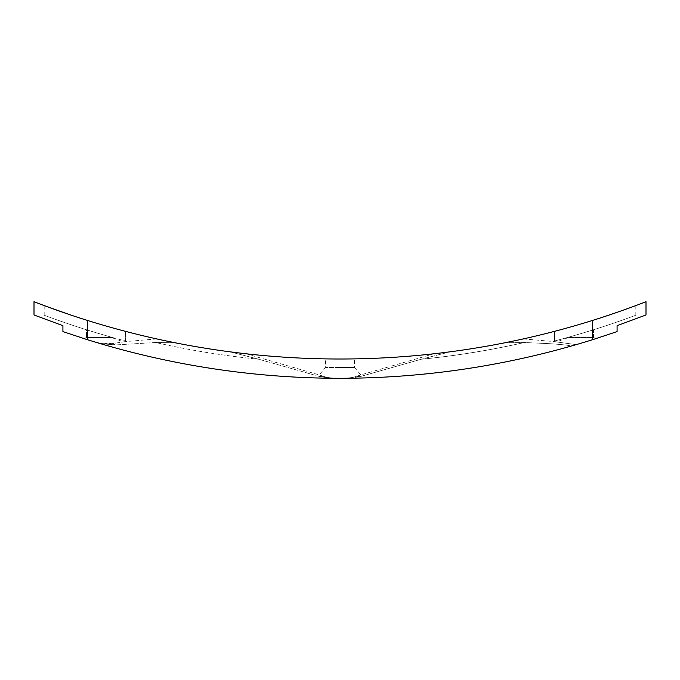 <?xml version="1.0" encoding="UTF-8"?>
<svg xmlns="http://www.w3.org/2000/svg" width="680" height="680" viewBox="0 0 680 680"><rect width="100%" height="100%" fill="white"/><g stroke="black" fill="none" stroke-linecap="round" stroke-linejoin="round"><path stroke-width="0.51" stroke-dasharray="3.4 2.55" d="M593.47 337.56L593.47 329.774A845.852 845.852 0 0 1 568.412 337.221L568.412 337.221A845.852 845.852 0 0 0 593.47 329.774L593.47 337.56L568.412 337.56L593.47 337.56L596.19 338.555L576.223 344.632L590.07 340.467M349.435 378.233L360.85 376.397L356.26 376.388L360.85 376.397L421.192 359.244L360.85 376.397L349.435 378.233L330.565 378.233A845.852 845.852 0 0 0 592.39 339.753L617.083 331.611L617.083 325.669L646 314.968L617.083 325.669M646 301.716C646.425 301.563 620.254 311.856 592.39 320.475L592.39 339.753M336.2 378.275C330.897 378.089 326.74 377.459 323.74 376.388L319.149 376.397L323.74 376.388C317.688 374.442 317.688 374.442 323.74 376.388C317.688 374.442 317.688 374.442 323.74 376.388C326.697 377.468 330.854 378.097 336.2 378.275L343.8 378.275C349.103 378.089 353.26 377.459 356.26 376.388C362.312 374.442 362.312 374.442 356.26 376.388C362.312 374.442 362.312 374.442 356.26 376.388C353.302 377.468 349.146 378.097 343.8 378.275M62.917 325.669L34 314.968L62.917 325.669L62.917 331.611L87.609 339.753A845.852 845.852 0 0 0 330.565 378.233L319.149 376.397L258.808 359.244L319.149 376.397L330.565 378.233M93.296 341.504L87.609 339.753L93.296 341.504C98.685 343.392 104.916 344.114 111.996 343.663L115.608 344.93L111.996 343.663C126.99 341.309 126.99 341.309 111.996 343.663C126.99 341.309 126.99 341.309 111.996 343.663L99.059 342.975L93.296 341.504M155.626 342.507L115.608 344.93L155.626 342.507L175.108 342.779A845.852 845.852 0 0 0 229.908 351.815L258.808 359.244L229.908 351.815A845.852 845.852 0 0 1 175.108 342.779L155.626 342.507A830.79 830.79 0 0 0 258.808 359.244A830.79 830.79 0 0 1 155.626 342.507M161.627 339.983L156.689 338.903L161.627 339.983M115.608 344.93L100.385 343.638L115.608 344.93M86.53 337.56L111.588 337.221A845.852 845.852 0 0 1 86.53 329.774L86.53 337.56L86.53 329.774A845.852 845.852 0 0 0 111.588 337.221L86.53 337.56L111.58 337.56L86.53 337.56L83.81 338.555M67.481 313.905L87.609 320.475A845.852 845.852 0 0 0 592.39 320.475M50.617 307.964L46.886 306.595M38.301 303.374L34 301.716M629.383 307.964L592.45 320.458A845.852 845.852 0 0 1 554.438 331.373A845.852 845.852 0 0 0 592.45 320.458L629.578 307.896M87.55 320.458L87.55 330.098A845.852 845.852 0 0 0 125.562 341.012A845.852 845.852 0 0 1 87.55 330.098C65.076 323.119 43.843 315.112 44.183 315.231C43.741 315.078 65.05 323.119 87.55 330.098C65.076 323.119 43.843 315.112 44.183 315.231C43.741 315.078 65.05 323.119 87.55 330.098L87.55 320.458A845.852 845.852 0 0 0 125.562 331.373A845.852 845.852 0 0 1 87.55 320.458C65.076 313.488 43.843 305.473 44.183 305.592C43.741 305.439 65.05 313.48 87.55 320.458L69.598 314.619M450.092 351.815A845.852 845.852 0 0 0 504.892 342.779L524.373 342.507L550.579 343.723C557.94 344.309 570.902 345.21 570.715 346.205C570.843 345.202 557.88 344.309 550.537 343.723L524.373 342.507L504.892 342.779A845.852 845.852 0 0 1 450.092 351.815C428.613 354.45 428.613 354.45 450.092 351.815L421.192 359.244L450.092 351.815M354.458 358.887L325.541 358.887L354.458 358.887L354.458 367.447L340 367.447L354.458 367.447L360.833 374.909L433.967 353.77L438.031 353.311M518.381 339.983L523.311 338.903L518.381 339.983M592.45 330.098C614.924 323.119 636.157 315.112 635.817 315.231C636.259 315.078 614.95 323.119 592.45 330.098C614.924 323.119 636.157 315.112 635.817 315.231C636.259 315.078 614.95 323.119 592.45 330.098A845.852 845.852 0 0 1 554.438 341.012L554.438 331.373L554.438 341.012A845.852 845.852 0 0 0 592.45 330.098L592.45 320.458L592.45 330.098M125.562 341.012L125.562 331.373L125.562 341.012M576.223 344.632C550.452 341.113 550.452 341.113 576.223 344.632C550.452 341.113 550.452 341.113 576.223 344.632M340 367.447L325.541 367.447L340 367.447M87.609 320.475L87.609 339.753M421.192 359.244A830.79 830.79 0 0 0 524.373 342.507A830.79 830.79 0 0 1 421.192 359.244M156.689 338.903L123.293 341.827L111.58 337.56M98.915 343.196L96.109 342.354M246.032 353.77L319.166 374.909L325.541 367.447L325.541 358.887M635.817 315.231L635.817 305.592M44.183 315.231L44.183 305.592M523.311 338.903L556.707 341.827L568.42 337.56M333.132 378.258L334.688 378.267"/><path stroke-width="1.02" d="M617.083 325.669L646 314.968L617.083 325.669L617.083 331.611L592.39 339.753A845.852 845.852 0 0 1 570.715 346.205L576.223 344.632L570.715 346.205A845.852 845.852 0 0 1 349.435 378.233L343.8 378.275M590.07 340.467L596.19 338.555M34 314.968L34 301.716C33.575 301.563 59.747 311.856 87.609 320.475A845.852 845.852 0 0 0 592.39 320.475C620.194 311.874 646.408 301.572 646 301.716L646 314.968M87.609 320.475L87.609 339.753L83.81 338.555L87.609 339.753A845.852 845.852 0 0 0 100.385 343.638L93.296 341.504L100.385 343.638A845.852 845.852 0 0 0 349.435 378.233M333.132 378.258L336.2 378.275M87.609 339.753L62.917 331.611L62.917 325.669L34 314.968L62.917 325.669M175.108 342.779L161.627 339.983L175.108 342.779M241.961 353.302L229.908 351.815L242.003 353.311M67.481 313.905L50.617 307.964M46.886 306.595L38.301 303.374M44.183 305.592L69.598 314.619M438.031 353.311L450.092 351.815M504.892 342.779L518.381 339.983L504.892 342.779M592.39 320.475L592.39 339.753M96.152 342.372L100.224 343.587M100.181 343.57L98.915 343.196M330.565 378.233L334.679 378.267"/></g></svg>
